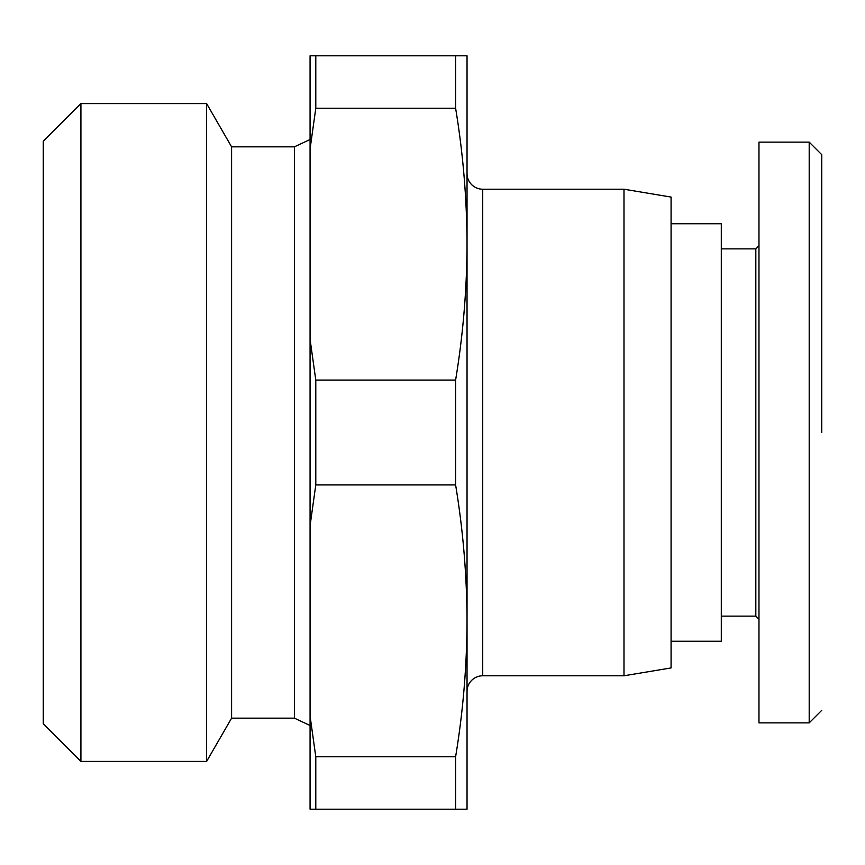 <?xml version="1.0" encoding="UTF-8"?>
<svg xmlns="http://www.w3.org/2000/svg" width="865" height="865" viewBox="0 0 865 865"><rect width="100%" height="100%" fill="white"/><g stroke="black" fill="none" stroke-linecap="round" stroke-linejoin="round"><path stroke-width="1.3" d="M821.75 432.5L821.75 154.986L821.75 432.5M758.973 722.87L758.973 142.13L809.197 142.13L809.197 722.87L758.973 722.87L758.973 592.59M758.973 196.193L758.973 245.725L755.826 248.861L755.826 616.14L758.973 619.275M80.921 761.405L43.25 723.735L43.25 141.265L80.921 103.595L206.627 103.595L206.627 761.405L80.921 761.405L80.921 103.595M671.078 223.754L721.302 223.754L721.302 641.246L671.078 641.246M206.627 761.405L231.593 718.155L231.593 146.845L206.627 103.595M231.593 718.155L294.381 718.155L294.381 146.845L310.07 139.514M467.035 173.519L467.035 244.168L467.035 173.519A15.7 15.7 0 0 0 482.724 189.219L623.989 189.219L671.078 197.069L671.078 667.931L623.989 675.781L482.724 675.781A15.7 15.7 0 0 0 467.035 691.481M315.79 55.803L467.035 55.803L467.035 809.197L310.07 809.197L310.07 149.007L315.79 108.222L315.79 55.803L310.07 55.803L310.07 149.007M315.79 809.197L315.79 756.778L455.606 756.778C463.056 711.69 466.862 666.385 467.035 620.843C466.862 575.312 463.056 529.996 455.606 484.919L455.606 380.081C463.056 335.004 466.862 289.689 467.035 244.157C466.862 198.615 463.056 153.31 455.606 108.222L315.79 108.222M821.75 248.179L821.75 154.684L809.197 142.13M623.989 189.219L623.989 675.781M455.606 756.778L455.606 809.197M455.606 55.803L455.606 108.222M315.79 756.778L310.07 715.993M455.606 484.919L315.79 484.919L310.07 525.693M315.79 484.919L315.79 380.081L310.07 339.307M315.79 380.081L455.606 380.081M482.724 189.219L482.724 675.781M821.75 710.316L809.197 722.87M755.826 248.861L721.302 248.861M231.593 146.845L294.381 146.845M755.826 616.14L721.302 616.14M294.381 718.155L310.07 725.486"/></g></svg>
